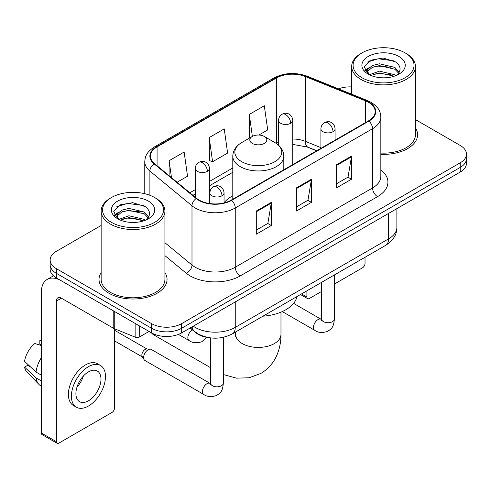 <?xml version="1.0" encoding="UTF-8"?>
<svg xmlns="http://www.w3.org/2000/svg" width="491" height="491" viewBox="0 0 491 491"><rect width="100%" height="100%" fill="white"/><g stroke="black" fill="none" stroke-linecap="round" stroke-linejoin="round"><path stroke-width="0.74" d="M232.789 195.768A37.555 21.684 0 0 0 224.049 202.789M316.615 150.823L306.034 146.545A28.343 16.363 0 0 0 304.856 146.097M209.246 337.716A21.26 12.275 180 0 1 195.799 332.695L190.109 328M101.146 225.467L56.373 251.312A21.26 12.275 0 0 0 50.15 259.991L50.15 269.252A21.26 12.275 0 0 0 56.373 277.931L151.572 332.892A21.26 12.275 0 0 0 181.639 332.892L460.227 172.053A21.26 12.275 0 0 0 466.45 163.374L466.45 158.746A21.26 12.275 0 0 1 460.227 167.425A21.26 12.275 0 0 0 466.45 158.746L466.45 154.119A21.26 12.275 0 0 0 460.227 145.44L415.447 119.589M50.15 259.991A21.26 12.275 0 0 0 56.373 268.669L151.572 323.637A21.26 12.275 0 0 0 181.639 323.637L181.639 328.264L460.227 167.425L181.639 328.264A21.26 12.275 0 0 1 151.572 328.264A21.26 12.275 0 0 0 181.639 328.264L181.639 332.892M56.373 268.669L56.373 273.303L151.572 328.264L56.373 273.303A21.26 12.275 0 0 1 50.15 264.624A21.26 12.275 0 0 0 56.373 273.303L56.373 277.931M101.146 272.542A34.014 19.64 0 0 0 99.022 279.373A34.014 19.64 0 0 0 108.984 293.262A34.014 19.64 0 0 0 146.054 297.515A34.014 19.64 0 0 0 167.05 279.373A34.014 19.64 0 0 0 164.921 272.542A34.014 19.64 0 0 1 167.05 279.373A34.014 19.64 0 0 1 146.054 297.515A34.014 19.64 0 0 1 108.984 293.262A34.014 19.64 0 0 1 99.022 279.373A34.014 19.64 0 0 1 101.146 272.542M368.532 102.337A22.678 13.091 180 0 1 375.173 111.592A22.678 13.091 180 0 1 368.532 120.847L231.243 200.113A22.678 13.091 180 0 1 196.633 198.364L154.536 163.65A22.678 13.091 180 0 1 150.436 156.144A22.678 13.091 180 0 1 157.077 146.889L276.347 78.032A22.678 13.091 180 0 1 305.384 76.565L365.5 100.87A22.678 13.091 180 0 1 368.532 102.337M368.931 102.103A23.243 13.417 0 0 0 365.826 100.6L305.709 76.295A23.243 13.417 0 0 0 275.942 77.799L156.678 146.656A23.243 13.417 0 0 0 154.076 163.841L196.167 198.548A23.243 13.417 0 0 0 231.642 200.34L368.931 121.081A23.243 13.417 0 0 0 368.931 102.103M256.296 211.044L256.296 234.189L271.327 225.51L271.327 202.366L256.296 211.044M256.296 230.083L267.871 223.399L271.265 203.139A5.671 3.271 -120 0 0 271.327 202.366M267.773 223.46L271.327 225.51M336.464 164.761L336.464 187.906L351.495 179.227L351.495 156.083L336.464 164.761M336.464 183.8L348.039 177.116L351.433 156.85A5.671 3.271 -120 0 0 351.495 156.083M347.941 177.171L351.495 179.227M296.38 187.906L296.38 211.044L311.411 202.366L311.411 179.227L296.38 187.906M296.38 206.938L307.955 200.254L311.349 179.994A5.671 3.271 -120 0 0 311.411 179.227M307.857 200.316L311.411 202.366M380.838 154.309A34.014 19.64 0 0 0 417.577 134.737A34.014 19.64 0 0 0 415.447 127.899A34.014 19.64 0 0 1 417.577 134.737A34.014 19.64 0 0 1 380.838 154.309M181.639 323.637L460.227 162.797A21.26 12.275 0 0 0 466.45 154.119M351.673 86.919A21.26 12.275 0 0 0 338.459 88.846M258.849 135.043L267.705 129.931L264.311 105.749L249.281 114.428L249.52 137.431M177.085 182.247L187.537 176.214L184.143 152.032L169.113 160.71L169.113 175.668M209.197 137.572L212.591 161.748L227.621 153.069L224.227 128.894L209.197 137.572L209.436 160.569M212.591 161.748L209.197 160.483M250.189 137.676L249.281 137.339M249.281 114.428L252.368 136.424M169.113 160.71L171.488 177.625M301.529 293.925L306.9 297.024A3.541 2.044 120 0 0 307.636 298.645A3.541 2.044 120 0 0 309.404 298.473L321.617 291.421M334.371 284.056L362.518 267.804A3.541 2.044 120 0 0 365.022 263.464L365.022 257.266M306.9 297.024L306.9 290.819M362.014 77.744A30.473 17.59 0 0 0 405.106 77.744A30.473 17.59 0 0 0 405.106 52.868L406.112 53.445A31.884 18.413 0 0 1 415.447 66.463A31.884 18.413 0 0 1 395.764 83.47A31.884 18.413 0 0 1 361.014 79.481A31.884 18.413 0 0 1 351.673 66.463A31.884 18.413 0 0 1 361.014 53.445L362.014 52.868A30.473 17.59 0 0 0 362.014 77.744M380.838 153.075A31.884 18.413 0 0 0 415.447 134.737L415.447 66.463M369.404 74.767L379.42 71.134L394.887 74.749L395.985 75.565M370.908 75.473L379.42 72.969L394.267 76.191M369.109 74.638L367.55 71.195L368.097 69.096L372.239 65.567L379.42 63.787L394.887 67.402L399.134 72.429M367.593 73.625L367.55 71.195M367.655 72.116L368.097 70.937L372.239 67.402L379.42 65.622L394.887 69.243L398.649 73.19M396.66 75.283A16.013 9.243 0 0 0 397.342 74.675C401.423 70.219 400.889 65.984 395.728 61.97L383.201 58.03L370.275 60.276L364.273 66.929L368.164 74.055M398.895 56.453A21.684 12.521 0 0 0 368.275 56.428A21.684 12.521 0 0 0 368.133 74.104A21.684 12.521 0 0 0 368.232 74.159A21.684 12.521 0 0 0 398.987 74.104A21.684 12.521 0 0 0 398.895 56.453M398.704 74.264L400.263 73.202M406.112 53.445L405.106 52.868A30.473 17.59 0 0 0 362.014 52.868M367.305 62.105L378.156 58.773L393.935 60.878M365.212 71.048L368.176 68.949M373.068 67.046L378.156 66.119L390.922 67.218M373.068 74.393L378.156 73.466L390.922 74.564M364.881 70.459L369.404 67.42M151.424 332.806A22.678 13.091 120 0 0 153.763 334.887L210.584 367.691M252.288 143.409A8.5 4.91 0 0 0 264.311 143.409A8.5 4.91 0 0 0 264.311 136.467L274.868 142.562A23.433 13.527 0 0 1 274.868 161.699A23.433 13.527 0 0 1 241.732 161.699A23.433 13.527 0 0 1 241.725 142.562C235.956 145.993 232.98 150.547 232.789 156.224A25.507 14.73 0 0 0 240.259 166.639A25.507 14.73 0 0 0 268.061 169.831A25.507 14.73 0 0 0 283.81 156.224C283.62 150.547 280.643 145.993 274.868 142.562L264.311 136.467A8.5 4.91 0 0 0 252.288 136.467A8.5 4.91 0 0 0 252.288 143.409M262.986 316.179A38.973 22.5 0 0 0 296.987 296.546M143.605 357.571A6.377 3.683 -60 0 1 148.116 349.758A6.377 3.683 -60 0 1 150.228 349.144A6.377 3.683 -60 0 1 151.308 349.445L210.13 383.403A6.377 3.683 -60 0 0 207.227 383.569A6.377 3.683 -60 0 0 206.938 383.723A6.377 3.683 -60 0 0 202.777 389.338A6.377 3.683 -60 0 0 203.753 394.451L144.931 360.486A6.377 3.683 -60 0 1 144.133 359.7A6.377 3.683 -60 0 1 143.605 357.571M144.133 359.7L142.23 356.65A4.603 2.658 -60 0 1 141.856 355.11A4.603 2.658 -60 0 1 145.109 349.469A4.603 2.658 -60 0 1 146.631 349.027L150.228 349.144M139.671 326.018L139.671 336.869L149.068 331.443M113.777 311.067L61.387 280.821A28.343 16.363 -120 0 0 47.216 279.416A28.343 16.363 -120 0 0 41.342 292.39L41.342 432.982L56.373 441.661L56.373 301.069A7.089 4.094 60 0 1 57.84 297.828A7.089 4.094 60 0 1 61.387 298.178L113.777 328.424L113.777 311.067A3.541 2.044 0 0 0 114.25 311.3M56.373 441.661A3.541 2.044 120 0 0 57.109 443.287L42.079 434.609A3.541 2.044 -60 0 1 41.342 432.982M57.109 443.287A3.541 2.044 120 0 0 58.877 443.109L111.991 412.446A3.541 2.044 120 0 0 114.495 408.107L114.495 328.755M139.671 336.869A3.541 2.044 180 0 1 135.135 337.102L114.25 328.657A3.541 2.044 180 0 1 113.777 328.424M88.441 400.816A17.713 10.225 120 0 0 100.017 385.208A17.713 10.225 120 0 0 97.298 371.012A17.713 10.225 120 0 0 88.441 371.89A17.713 10.225 120 0 0 76.866 387.497A17.713 10.225 120 0 0 79.585 401.693A17.713 10.225 120 0 0 88.441 400.816M76.995 387.086A17.713 10.225 120 0 0 83.353 376.075M41.342 341.092L39.839 340.637L39.839 344.197L41.342 345.063M100.489 365.488L97.482 363.751A24.09 13.908 120 0 0 85.434 364.948A24.09 13.908 120 0 0 69.697 386.178A24.09 13.908 120 0 0 73.392 405.48L76.393 407.217A24.09 13.908 120 0 0 88.441 406.026A24.09 13.908 120 0 0 104.178 384.791A24.09 13.908 120 0 0 100.489 365.488A24.09 13.908 120 0 0 88.441 366.679A24.09 13.908 120 0 0 72.705 387.915A24.09 13.908 120 0 0 76.393 407.217M41.342 357.657A23.384 13.503 120 0 0 36.021 372.068L24.55 361.333A18.425 10.636 120 0 1 34.83 343.528L41.342 345.504M41.342 375.142L36.021 372.068M30.755 367.145L27.631 365.341L24.55 367.121L36.021 377.855L41.342 380.924M36.021 377.855A23.384 13.503 120 0 0 38.906 384.385A23.384 13.503 120 0 0 40.673 385.773L41.342 386.159M41.342 340.22A18.425 10.636 120 0 0 39.839 340.637M24.55 367.121A18.425 10.636 120 0 0 26.729 371.705L38.906 384.385M111.488 222.386A30.473 17.59 0 0 0 154.579 222.386A30.473 17.59 0 0 0 154.579 197.505L155.586 198.088A31.884 18.413 0 0 1 164.921 211.105A31.884 18.413 0 0 1 145.238 228.112A31.884 18.413 0 0 1 110.487 224.123A31.884 18.413 0 0 1 101.146 211.105A31.884 18.413 0 0 1 110.487 198.088L111.488 197.505A30.473 17.59 0 0 0 111.488 222.386M101.146 211.105L101.146 279.373A31.884 18.413 0 0 0 110.487 292.39A31.884 18.413 0 0 0 145.238 296.386A31.884 18.413 0 0 0 164.921 279.373L164.921 211.105M118.877 219.409L128.894 215.776L144.36 219.391L145.459 220.207M120.381 220.109L128.894 217.611L143.74 220.833M118.583 219.281L117.024 215.837L117.57 213.738L121.713 210.209L128.894 208.423L144.36 212.044L148.607 217.071M117.067 218.268L117.024 215.837M117.128 216.752L117.57 215.574L121.713 212.044L128.894 210.265L144.36 213.88L148.122 217.832M146.134 219.925A16.013 9.243 0 0 0 146.815 219.317C150.897 214.862 150.363 210.627 145.195 206.607L132.668 202.673L119.749 204.919L113.746 211.572L117.637 218.698M148.368 201.095A21.684 12.521 0 0 0 117.748 201.065A21.684 12.521 0 0 0 117.607 218.74A21.684 12.521 0 0 0 117.705 218.796A21.684 12.521 0 0 0 148.46 218.74A21.684 12.521 0 0 0 148.368 201.095M148.178 218.906L149.737 217.838M155.586 198.088L154.579 197.505A30.473 17.59 0 0 0 111.488 197.505M116.778 206.748L127.629 203.415L143.409 205.52M114.685 215.69L117.65 213.591M122.541 211.682L127.629 210.762L140.395 211.854M122.541 219.035L127.629 218.108L140.395 219.201M114.354 215.095L118.877 212.063M193.264 326.184A28.343 16.363 0 0 0 195.166 327.399A28.343 16.363 0 0 0 235.25 327.399L388.571 238.878A28.343 16.363 0 0 0 396.875 227.302C397.084 234.336 393.334 240.357 385.638 245.365L232.317 333.886A14.171 8.181 60 0 0 235.25 327.399L235.25 301.94M388.571 213.419L388.571 238.878A14.171 8.181 60 0 1 385.638 245.365M192.116 326.846A14.171 9.476 129.5 0 0 194.583 331.45L190.281 327.902M460.227 172.053L460.227 162.797M151.572 332.892L151.572 323.637M380.838 169.904A35.432 20.456 180 0 1 377.548 196.639L240.259 275.905A7.089 4.094 60 0 1 235.25 267.227L372.54 187.961A28.343 16.363 0 0 0 380.838 176.392L380.838 117.146A28.343 16.363 180 0 1 372.54 128.716A7.089 4.094 -120 0 0 368.931 121.081M240.259 275.905A35.432 20.456 180 0 1 190.158 275.905A35.432 20.456 180 0 1 186.187 273.174L164.921 255.639M196.167 198.548A7.089 4.738 129.5 0 0 191.993 205.797L191.993 265.042A28.343 16.363 0 0 0 195.166 267.227A28.343 16.363 0 0 0 235.25 267.227L235.25 207.981A28.343 16.363 180 0 1 191.993 205.797L149.896 171.083A28.343 16.363 180 0 1 144.771 161.699L144.771 193.712M380.838 117.146C380.384 112.273 379.93 108.223 371.073 102.331L367.348 100.52A7.089 3.32 112 0 0 365.826 100.6M367.348 100.52L307.225 76.215C295.49 72.067 284.35 72.668 273.806 78.026A7.089 4.094 60 0 1 275.942 77.799M156.678 146.656A7.089 4.094 -120 0 0 154.536 146.883C145.944 152.517 145.164 156.764 144.771 161.699M154.076 163.841A7.089 4.738 129.5 0 0 149.896 171.083L149.896 195.295M307.225 76.215A7.089 3.32 112 0 0 305.709 76.295M231.642 200.34A7.089 4.094 60 0 1 235.25 207.981L372.54 128.716L372.54 187.961A7.089 4.094 60 0 0 377.548 196.639M164.921 242.72L191.993 265.042A7.089 4.738 -50.5 0 1 186.187 273.174M157.077 146.889L157.077 165.749M365.5 100.87L365.5 122.597M305.384 76.565L305.384 141.365A22.678 13.091 0 0 0 292.74 138.996M320.911 147.638L305.384 141.365A12.754 5.972 -68 0 0 307.918 147.159L292.74 144.385M278.569 141.703A22.678 13.091 0 0 0 276.347 142.832L275.813 143.139M276.347 78.032L276.347 142.832A12.754 7.365 60 0 1 276.329 143.476M232.789 167.977L209.467 181.443M195.295 189.624L189.851 192.767M296.38 188.636L311.349 179.994M336.464 165.498L351.433 156.85M256.296 211.781L271.265 203.139M280.975 312.141L280.975 334.34A22.678 13.091 180 0 1 274.334 343.596A22.678 13.091 180 0 1 242.266 343.596A22.678 13.091 180 0 1 235.625 334.34L235.324 337.016M333.008 131.698A7.089 4.094 0 0 0 335.083 128.802C334.776 124.567 332.02 122.836 331.72 122.775C329.664 121.326 327.245 121.295 324.453 122.664A7.089 4.094 60 0 1 327.994 123.02A7.089 4.094 -120 0 1 333.008 131.698A7.089 4.094 0 0 1 322.986 131.698A7.089 4.094 0 0 1 320.911 128.802C321.016 126.119 322.194 124.07 324.453 122.664M282.276 311.576L314.786 330.345A6.377 3.683 -60 0 1 313.81 325.238A6.377 3.683 -60 0 1 317.972 319.616A6.377 3.683 -60 0 1 318.26 319.463A6.377 3.683 -60 0 1 321.163 319.297L293.593 303.383M321.986 319.942L321.415 320.414L321.617 319.04A6.377 3.683 -0 0 0 323.483 321.642A6.377 3.683 -0 0 0 332.211 321.801A6.377 3.683 -0 0 0 334.371 319.04C333.647 328.031 331.057 328.988 327.491 331.443C322.164 333.07 317.929 332.702 314.786 330.345M221.975 195.799A7.089 4.094 0 0 0 224.049 192.908C223.743 188.673 220.987 186.942 220.686 186.881C218.63 185.432 216.212 185.395 213.419 186.77A7.089 4.094 60 0 1 216.961 187.12A7.089 4.094 -120 0 1 221.975 195.799A7.089 4.094 0 0 1 211.952 195.799A7.089 4.094 0 0 1 209.878 192.908C209.982 190.22 211.161 188.176 213.419 186.77M210.952 384.048L210.381 384.521L210.584 383.14A6.377 3.683 -0 0 0 212.45 385.748A6.377 3.683 -0 0 0 221.177 385.901A6.377 3.683 -0 0 0 223.337 383.14C222.613 392.137 220.023 393.095 216.457 395.55C211.13 397.17 206.895 396.808 203.753 394.451M290.666 123.278A7.089 4.094 0 0 0 292.74 120.387C292.433 116.152 289.684 114.415 289.377 114.354C287.327 112.912 284.903 112.875 282.116 114.25A7.089 4.094 60 0 1 285.658 114.599A7.089 4.094 -120 0 1 290.666 123.278A7.089 4.094 0 0 1 280.643 123.278A7.089 4.094 0 0 1 278.569 120.387C278.679 117.699 279.858 115.655 282.116 114.25M207.392 171.359A7.089 4.094 0 0 0 209.467 168.462C209.16 164.227 206.404 162.496 206.103 162.435C204.053 160.987 201.629 160.956 198.837 162.325A7.089 4.094 60 0 1 202.384 162.681A7.089 4.094 -120 0 1 207.392 171.359A7.089 4.094 0 0 1 197.37 171.359A7.089 4.094 0 0 1 195.295 168.462C195.4 165.78 196.584 163.73 198.837 162.325M206.68 337.335L201.881 341.718C196.547 343.338 192.312 342.97 189.17 340.613A6.377 3.683 -60 0 1 187.85 337.698A6.377 3.683 -60 0 1 192.38 329.872M56.373 301.069L61.387 298.178M114.25 311.343L114.25 328.657M135.135 337.102L135.135 323.403M232.317 333.886C220.913 339.612 209.504 339.612 198.1 333.886L194.583 331.45M396.875 227.302L396.875 208.626M273.806 78.026L154.536 146.883M232.789 172.292L209.467 185.758M195.295 193.939L192.926 195.308M316.769 150.731L307.918 147.159M307.636 298.645L300.492 294.52M351.673 94.186L351.673 66.463M280.975 334.34C281.012 341.583 279.704 348.395 277.059 354.766C273.659 362.788 268.246 369.011 260.831 373.442L249.103 377.782L236.552 378.156L223.337 374.553M283.81 169.763L283.81 156.224M232.789 199.217L232.789 156.224M252.288 136.467L241.725 142.562M235.625 331.971L235.625 334.34M321.599 319.531L321.163 319.297M334.371 274.96L334.371 319.04M335.083 140.162L335.083 128.802M321.617 282.325L321.617 319.04M320.911 148.343L320.911 128.802M210.565 383.637L210.13 383.403M223.337 337.305L223.337 383.14M224.049 202.912L224.049 192.908M114.495 340.871L142.464 357.018M210.584 337.9L210.584 383.14M209.878 203.581L209.878 192.908M114.495 330.234L147.067 349.04M292.74 164.602L292.74 120.387M278.569 145.232L278.569 120.387M209.467 203.52L209.467 168.462M189.17 340.613L178.429 334.414M195.295 197.259L195.295 168.462M47.216 279.416L53.445 275.819"/></g></svg>
